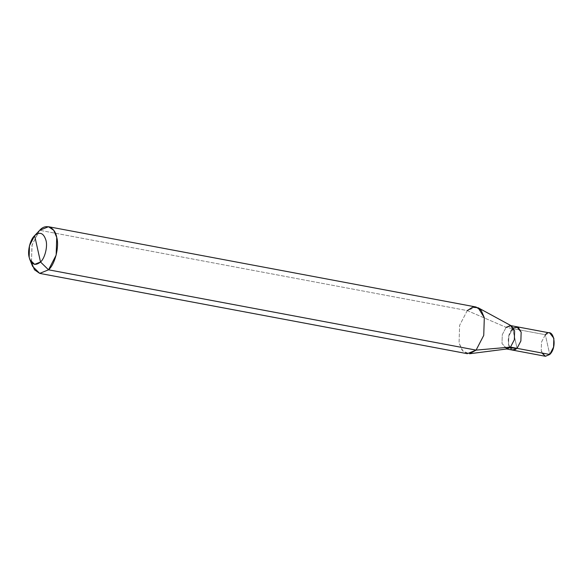 <?xml version="1.0" encoding="UTF-8"?>
<svg xmlns="http://www.w3.org/2000/svg" width="583" height="583" viewBox="0 0 583 583"><rect width="100%" height="100%" fill="white"/><g stroke="black" fill="none" stroke-linecap="round" stroke-linejoin="round"><path stroke-width="0.44" stroke-dasharray="2.92 2.19" d="M545.345 356.264L541.221 350.915L541.512 342.075L545.324 334.715L512.639 328.579L516.808 326.757L512.639 328.579L517.055 348.335C509.032 357.029 504.375 336.18 512.639 328.579L517.055 348.343L512.639 328.579L545.324 334.715L549.747 354.479L545.324 334.715L549.725 332.929M545.324 334.715L541.512 342.075L541.221 350.915L541.891 353.006M513.448 327.872L508.821 335.939L508.529 344.779L512.428 350.077M517.055 348.335L512.639 328.586L506.102 327.354L467.267 310.593L39.688 230.292L467.267 310.593L506.102 327.354L512.639 328.586L517.034 326.801M507.239 348.918L501.999 343.547L502.284 334.715L506.102 327.354L511.553 325.955M467.304 353.684L462.071 350.106L459.054 342.986L459.63 325.314L467.267 310.593L476.063 307.015M512.654 350.121L508.536 344.772L508.821 335.939L512.639 328.586L508.821 335.939L508.536 344.772L509.702 347.825M506.102 327.354L502.284 334.715L501.999 343.547L506.671 348.991M467.267 310.593L459.63 325.314L459.054 342.986L462.902 351.119L469.548 353.75M39.688 230.292L32.123 244.751L31.395 262.299M32.612 266.365L31.482 262.685L31.956 245.414L39.309 230.679M511.043 325.678L510.497 325.569"/><path stroke-width="0.87" d="M512.428 350.077L517.055 348.343L520.867 340.975L521.158 332.15L517.034 326.801L549.725 332.929L553.85 338.278L553.566 347.118L549.747 354.479L517.055 348.343L520.874 340.982L521.158 332.142L516.808 326.757L521.158 332.142L520.874 340.982L517.055 348.343L549.747 354.479C558.011 346.878 553.347 326.028 545.324 334.715M541.891 353.006L545.433 356.279L549.747 354.479L545.345 356.264L506.117 348.889L510.511 347.104L514.33 339.751L514.614 330.918L510.497 325.569L506.102 327.354M40.511 262C35.25 266.242 31.46 264.66 29.15 257.249C27.314 251.105 30.331 239.227 34.623 235.649L40.511 262C44.811 258.422 47.821 246.543 45.984 240.4C43.674 232.996 39.892 231.407 34.623 235.649L39.688 230.292C45.744 223.158 55.115 227.079 56.733 237.419C59.488 246.631 54.97 264.449 48.527 269.812L56.157 255.092L56.733 237.419L53.723 230.3L48.491 226.721L39.688 230.292L34.623 235.649C39.892 231.407 43.674 232.996 45.984 240.4C47.821 246.543 44.811 258.422 40.511 262L34.623 235.649L29.463 245.734L29.15 257.249L29.901 259.697L34.63 264.376L40.511 262L48.527 269.812L40.511 262M509.702 347.825L517.055 348.335L520.867 340.975L521.158 332.15L518.17 327.223L513.448 327.872M478.184 307.78L511.553 325.955L514.614 330.918L514.33 339.751L510.511 347.104L517.055 348.335L510.511 347.104L476.1 350.113L483.737 335.393L484.313 317.72L478.184 307.78L472.602 307.212L467.267 310.593M48.491 226.721L476.063 307.015L481.296 310.601L484.313 317.72L483.737 335.393L476.1 350.113L48.527 269.812L476.1 350.113L510.511 347.104L507.239 348.918L469.548 353.75L476.1 350.113L467.304 353.684L39.724 273.391L48.527 269.812L39.695 273.383L32.612 266.365L29.901 259.697M517.055 348.335L512.654 350.121M31.395 262.299L34.492 269.805L39.724 273.391M34.375 235.911L39.688 230.292M517.034 326.801L510.497 325.569"/></g></svg>

